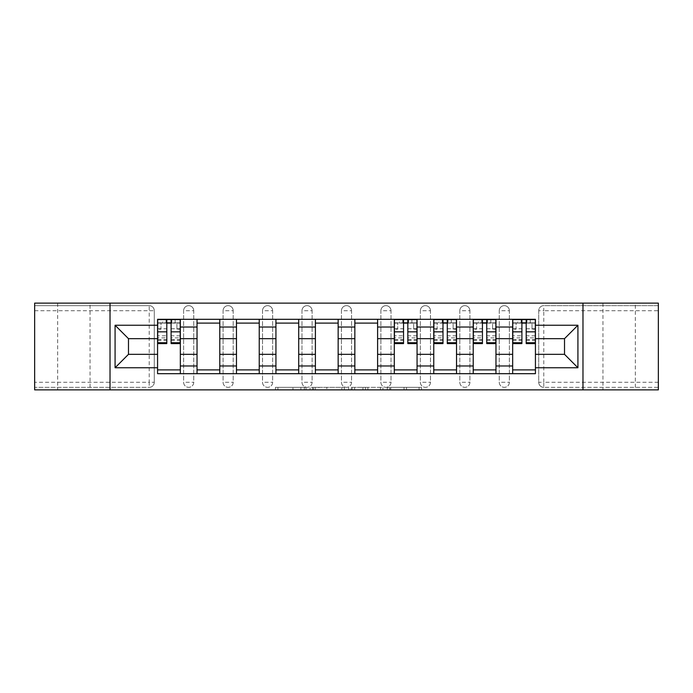 <?xml version="1.0" encoding="UTF-8"?>
<svg xmlns="http://www.w3.org/2000/svg" width="693" height="693" viewBox="0 0 693 693"><rect width="100%" height="100%" fill="white"/><g stroke="black" fill="none" stroke-linecap="round" stroke-linejoin="round"><path stroke-width="0.52" stroke-dasharray="3.46 2.6" d="M306.037 389.873L277.919 389.873L306.037 389.873L306.037 387.344L292.94 387.344L292.94 389.873L292.94 387.344L306.037 387.344L306.037 389.873L306.037 387.344L292.94 387.344L292.94 389.873L292.94 387.344L306.037 387.344L277.919 387.344L306.037 387.344M635.334 303.127L602.962 303.127L635.334 303.127L635.334 389.873L602.962 389.873L635.334 389.873M602.962 303.127L602.962 389.873M90.038 303.127L57.666 303.127L90.038 303.127L90.038 389.873L57.666 389.873L90.038 389.873M57.666 303.127L57.666 389.873M499.263 310.715A5.059 5.059 0 0 1 504.322 305.656A5.059 5.059 0 0 1 509.381 310.715A5.059 5.059 0 0 0 504.322 305.656A5.059 5.059 0 0 0 499.263 310.715L499.263 382.285A5.059 5.059 0 0 0 504.322 387.344A5.059 5.059 0 0 0 509.381 382.285L509.381 310.715A5.059 5.059 0 0 0 504.322 305.656A5.059 5.059 0 0 0 499.263 310.715L499.263 382.285A5.059 5.059 0 0 0 504.322 387.344A5.059 5.059 0 0 0 509.381 382.285L509.381 310.715L499.263 310.715M459.805 310.715A5.059 5.059 0 0 1 464.864 305.656A5.059 5.059 0 0 1 469.923 310.715A5.059 5.059 0 0 0 464.864 305.656A5.059 5.059 0 0 0 459.805 310.715L459.805 382.285A5.059 5.059 0 0 0 464.864 387.344A5.059 5.059 0 0 0 469.923 382.285L469.923 310.715A5.059 5.059 0 0 0 464.864 305.656A5.059 5.059 0 0 0 459.805 310.715L459.805 382.285A5.059 5.059 0 0 0 464.864 387.344A5.059 5.059 0 0 0 469.923 382.285L469.923 310.715L459.805 310.715M420.356 310.715A5.059 5.059 0 0 1 425.407 305.656A5.059 5.059 0 0 1 430.466 310.715A5.059 5.059 0 0 0 425.407 305.656A5.059 5.059 0 0 0 420.356 310.715L420.356 382.285A5.059 5.059 0 0 0 425.407 387.344A5.059 5.059 0 0 0 430.466 382.285L430.466 310.715A5.059 5.059 0 0 0 425.407 305.656A5.059 5.059 0 0 0 420.356 310.715L420.356 382.285A5.059 5.059 0 0 0 425.407 387.344A5.059 5.059 0 0 0 430.466 382.285L430.466 310.715L420.356 310.715M380.899 310.715A5.059 5.059 0 0 1 385.958 305.656A5.059 5.059 0 0 1 391.017 310.715A5.059 5.059 0 0 0 385.958 305.656A5.059 5.059 0 0 0 380.899 310.715L380.899 382.285A5.059 5.059 0 0 0 385.958 387.344A5.059 5.059 0 0 0 391.017 382.285L391.017 310.715A5.059 5.059 0 0 0 385.958 305.656A5.059 5.059 0 0 0 380.899 310.715L380.899 382.285A5.059 5.059 0 0 0 385.958 387.344A5.059 5.059 0 0 0 391.017 382.285L391.017 310.715L380.899 310.715M341.441 310.715A5.059 5.059 0 0 1 346.5 305.656A5.059 5.059 0 0 1 351.559 310.715A5.059 5.059 0 0 0 346.5 305.656A5.059 5.059 0 0 0 341.441 310.715L341.441 382.285A5.059 5.059 0 0 0 346.5 387.344A5.059 5.059 0 0 0 351.559 382.285L351.559 310.715A5.059 5.059 0 0 0 346.5 305.656A5.059 5.059 0 0 0 341.441 310.715L341.441 382.285A5.059 5.059 0 0 0 346.5 387.344A5.059 5.059 0 0 0 351.559 382.285L351.559 310.715L341.441 310.715M301.983 310.715A5.059 5.059 0 0 1 307.042 305.656A5.059 5.059 0 0 1 312.101 310.715A5.059 5.059 0 0 0 307.042 305.656A5.059 5.059 0 0 0 301.983 310.715L301.983 382.285A5.059 5.059 0 0 0 307.042 387.344A5.059 5.059 0 0 0 312.101 382.285L312.101 310.715A5.059 5.059 0 0 0 307.042 305.656A5.059 5.059 0 0 0 301.983 310.715L301.983 382.285A5.059 5.059 0 0 0 307.042 387.344A5.059 5.059 0 0 0 312.101 382.285L312.101 310.715L301.983 310.715M262.534 310.715A5.059 5.059 0 0 1 267.593 305.656A5.059 5.059 0 0 1 272.644 310.715A5.059 5.059 0 0 0 267.593 305.656A5.059 5.059 0 0 0 262.534 310.715L262.534 382.285A5.059 5.059 0 0 0 267.593 387.344A5.059 5.059 0 0 0 272.644 382.285L272.644 310.715A5.059 5.059 0 0 0 267.593 305.656A5.059 5.059 0 0 0 262.534 310.715L262.534 382.285A5.059 5.059 0 0 0 267.593 387.344A5.059 5.059 0 0 0 272.644 382.285L272.644 310.715L262.534 310.715M223.077 310.715A5.059 5.059 0 0 1 228.136 305.656A5.059 5.059 0 0 1 233.194 310.715A5.059 5.059 0 0 0 228.136 305.656A5.059 5.059 0 0 0 223.077 310.715L223.077 382.285A5.059 5.059 0 0 0 228.136 387.344A5.059 5.059 0 0 0 233.194 382.285L233.194 310.715A5.059 5.059 0 0 0 228.136 305.656A5.059 5.059 0 0 0 223.077 310.715L223.077 382.285A5.059 5.059 0 0 0 228.136 387.344A5.059 5.059 0 0 0 233.194 382.285L233.194 310.715L223.077 310.715M183.619 310.715A5.059 5.059 0 0 1 188.678 305.656A5.059 5.059 0 0 1 193.737 310.715A5.059 5.059 0 0 0 188.678 305.656A5.059 5.059 0 0 0 183.619 310.715L183.619 382.285A5.059 5.059 0 0 0 188.678 387.344A5.059 5.059 0 0 0 193.737 382.285L193.737 310.715A5.059 5.059 0 0 0 188.678 305.656A5.059 5.059 0 0 0 183.619 310.715L183.619 382.285A5.059 5.059 0 0 0 188.678 387.344A5.059 5.059 0 0 0 193.737 382.285L193.737 310.715L183.619 310.715M419.057 389.873L389.761 389.873L419.057 389.873L419.057 387.344L406.514 387.344L421.535 387.344L421.535 389.873L421.535 387.344L389.761 387.344L421.535 387.344L421.535 389.873L421.535 387.344L419.057 387.344L419.057 389.873M404.036 389.873L390.748 389.873L404.036 389.873L404.036 387.344L406.514 387.344L404.036 387.344L404.036 389.873L404.036 387.344L390.748 387.344L390.748 389.873L390.748 387.344L404.036 387.344L404.036 389.873M387.274 389.873L389.761 389.873L387.274 389.873L387.274 387.344L389.761 387.344L387.274 387.344L387.274 389.873M275.433 389.873L277.919 389.873L275.433 389.873L275.433 387.344L277.919 387.344L275.433 387.344L275.433 389.873M658.35 382.285L543.78 382.285L543.78 387.344L658.35 387.344L658.35 389.873L34.65 389.873L34.65 387.344L149.22 387.344A5.059 5.059 0 0 0 154.279 382.285L154.279 310.715A5.059 5.059 0 0 0 149.22 305.656A5.059 5.059 0 0 1 154.279 310.715A5.059 5.059 0 0 0 149.22 305.656L34.65 305.656L34.65 303.127L658.35 303.127L658.35 305.656L543.78 305.656A5.059 5.059 0 0 0 538.721 310.715L538.721 382.285A5.059 5.059 0 0 0 543.78 387.344A5.059 5.059 0 0 1 538.721 382.285A5.059 5.059 0 0 0 543.78 387.344L658.35 387.344L658.35 305.656L543.78 305.656A5.059 5.059 0 0 0 538.721 310.715L538.721 382.285L543.78 382.285L543.78 310.715L658.35 310.715M344.326 389.873L341.848 389.873L344.326 389.873L344.326 387.344L344.326 389.873M312.552 389.873L341.848 389.873L310.066 389.873L312.552 389.873L312.552 387.344L344.326 387.344L310.066 387.344L310.066 389.873L310.066 387.344L312.552 387.344L312.552 389.873M351.152 389.873L382.934 389.873L348.674 389.873L351.152 389.873L351.152 387.344L382.934 387.344L382.934 389.873L382.934 387.344L367.914 387.344L367.914 389.873M154.279 382.285L154.279 310.715L149.22 310.715L149.22 382.285L34.65 382.285L34.65 387.344L149.22 387.344A5.059 5.059 0 0 0 154.279 382.285A5.059 5.059 0 0 1 149.22 387.344L149.22 382.285L154.279 382.285M34.65 310.715L149.22 310.715L149.22 305.656L34.65 305.656L34.65 382.285M512.664 319.308L535.429 319.308L535.429 323.103L512.664 323.103L512.664 319.308L495.971 319.308L495.971 323.103L473.215 323.103L473.215 319.308L456.522 319.308L456.522 323.103L433.757 323.103L433.757 319.308L417.065 319.308L417.065 323.103L394.3 323.103L394.3 319.308L377.607 319.308L377.607 323.103L354.851 323.103L354.851 319.308L338.149 319.308L338.149 323.103L315.393 323.103L315.393 319.308L298.7 319.308L298.7 323.103L275.935 323.103L275.935 319.308L259.243 319.308L259.243 323.103L236.478 323.103L236.478 319.308L219.785 319.308L219.785 323.103L197.029 323.103L197.029 319.308L180.336 319.308L180.336 323.103L157.571 323.103L157.571 369.897L180.336 369.897L180.336 323.103M180.336 369.897L180.336 373.692L197.029 373.692L197.029 369.897L219.785 369.897L219.785 323.103M197.029 323.103L197.029 369.897M219.785 369.897L219.785 373.692L236.478 373.692L236.478 369.897L259.243 369.897L259.243 323.103M236.478 323.103L236.478 369.897M259.243 369.897L259.243 373.692L275.935 373.692L275.935 369.897L298.7 369.897L298.7 323.103M275.935 323.103L275.935 369.897M298.7 369.897L298.7 373.692L315.393 373.692L315.393 369.897L338.149 369.897L338.149 323.103M315.393 323.103L315.393 369.897M338.149 369.897L338.149 373.692L354.851 373.692L354.851 369.897L377.607 369.897L377.607 323.103M354.851 323.103L354.851 369.897M377.607 369.897L377.607 373.692L394.3 373.692L394.3 369.897L417.065 369.897L417.065 323.103M394.3 323.103L394.3 369.897M417.065 369.897L417.065 373.692L433.757 373.692L433.757 369.897L456.522 369.897L456.522 323.103M433.757 323.103L433.757 369.897M456.522 369.897L456.522 373.692L473.215 373.692L473.215 369.897L495.971 369.897L495.971 323.103M473.215 323.103L473.215 369.897M495.971 369.897L495.971 373.692L512.664 373.692L512.664 369.897L535.429 369.897L535.429 323.103M512.664 323.103L512.664 369.897M495.971 354.34L512.664 354.34M456.522 354.34L473.215 354.34M417.065 354.34L433.757 354.34M377.607 354.34L394.3 354.34M338.149 354.34L354.851 354.34M298.7 354.34L315.393 354.34M259.243 354.34L275.935 354.34M219.785 354.34L236.478 354.34M180.336 354.34L197.029 354.34M512.664 338.66L495.971 338.66M473.215 338.66L456.522 338.66M433.757 338.66L417.065 338.66M394.3 338.66L377.607 338.66M354.851 338.66L338.149 338.66M315.393 338.66L298.7 338.66M275.935 338.66L259.243 338.66M236.478 338.66L219.785 338.66M197.029 338.66L180.336 338.66M157.571 338.66L128.482 338.66L128.482 354.34L157.571 354.34M110.022 389.873L110.022 303.127M582.978 389.873L582.978 303.127M535.429 354.34L564.518 354.34L564.518 338.66L535.429 338.66M180.336 373.692L157.571 373.692L157.571 369.897M157.571 323.103L157.571 319.308L180.336 319.308M197.029 319.308L219.785 319.308M236.478 319.308L259.243 319.308M275.935 319.308L298.7 319.308M315.393 319.308L338.149 319.308M354.851 319.308L377.607 319.308M394.3 319.308L417.065 319.308M433.757 319.308L456.522 319.308M473.215 319.308L495.971 319.308M535.429 369.897L535.429 373.692L512.664 373.692M495.971 373.692L473.215 373.692M456.522 373.692L433.757 373.692M417.065 373.692L394.3 373.692M377.607 373.692L354.851 373.692M338.149 373.692L315.393 373.692M298.7 373.692L275.935 373.692M259.243 373.692L236.478 373.692M219.785 373.692L197.029 373.692M157.692 323.103L166.796 323.103M171.102 323.103L180.206 323.103M509.381 382.285A5.059 5.059 0 0 1 504.322 387.344A5.059 5.059 0 0 1 499.263 382.285L509.381 382.285M469.923 382.285A5.059 5.059 0 0 1 464.864 387.344A5.059 5.059 0 0 1 459.805 382.285L469.923 382.285M430.466 382.285A5.059 5.059 0 0 1 425.407 387.344A5.059 5.059 0 0 1 420.356 382.285L430.466 382.285M391.017 382.285A5.059 5.059 0 0 1 385.958 387.344A5.059 5.059 0 0 1 380.899 382.285L391.017 382.285M351.559 382.285A5.059 5.059 0 0 1 346.5 387.344A5.059 5.059 0 0 1 341.441 382.285L351.559 382.285M312.101 382.285A5.059 5.059 0 0 1 307.042 387.344A5.059 5.059 0 0 1 301.983 382.285L312.101 382.285M272.644 382.285A5.059 5.059 0 0 1 267.593 387.344A5.059 5.059 0 0 1 262.534 382.285L272.644 382.285M233.194 382.285A5.059 5.059 0 0 1 228.136 387.344A5.059 5.059 0 0 1 223.077 382.285L233.194 382.285M193.737 382.285A5.059 5.059 0 0 1 188.678 387.344A5.059 5.059 0 0 1 183.619 382.285L193.737 382.285M394.43 323.103L403.534 323.103M407.83 323.103L416.935 323.103M433.887 323.103L442.992 323.103M447.288 323.103L456.392 323.103M473.336 323.103L482.441 323.103M486.746 323.103L495.85 323.103M512.794 323.103L521.898 323.103M526.204 323.103L535.308 323.103M315.28 389.873L318.884 389.873L315.28 389.873L315.28 387.344L313.548 387.344L313.548 389.873L313.548 387.344L318.884 387.344L315.28 387.344L315.28 389.873M318.884 389.873L326.827 389.873L318.884 389.873L318.884 387.344L326.827 387.344L326.827 389.873L326.827 387.344L318.884 387.344L318.884 389.873M351.152 387.344L365.428 387.344L365.428 389.873L365.428 387.344L362.95 387.344L365.428 387.344L365.428 389.873L365.428 387.344L367.914 387.344M352.148 387.344L352.148 389.873L352.148 387.344M348.674 387.344L348.674 389.873L348.674 387.344M180.206 335.802L171.102 335.802L171.102 322.851L180.206 322.851L180.206 319.568L171.855 319.568L171.855 322.851L180.206 322.851L176.914 322.851L176.914 329.175L180.206 329.175L180.206 322.851L180.206 329.175L176.914 329.175L176.914 322.851L180.206 322.851L180.206 343.589M157.692 319.568L157.692 329.175L160.984 329.175L160.984 322.851L157.692 322.851L157.692 329.175L160.984 329.175L160.984 322.851L157.692 322.851L166.796 322.851L166.796 319.568L171.855 319.568L171.855 322.851L157.692 322.851L157.692 340.306L157.692 335.802L166.796 335.802L166.796 340.306L166.796 322.851M171.102 335.802L171.102 337.846L180.206 337.846M171.102 337.846L171.102 343.589M166.796 335.802L166.796 343.589M157.692 335.802L157.692 337.846L166.796 337.846M157.692 337.846L157.692 343.589M166.043 319.568L166.043 322.851L166.043 319.568L162.751 319.568L162.751 322.851M171.102 322.851L171.102 319.568M416.935 335.802L407.83 335.802L407.83 322.851L416.935 322.851L416.935 319.568L408.593 319.568L408.593 322.851L416.935 322.851L413.652 322.851L413.652 329.175L416.935 329.175L416.935 322.851L416.935 329.175L413.652 329.175L413.652 322.851L416.935 322.851L416.935 343.589M394.43 319.568L394.43 329.175L397.713 329.175L397.713 322.851L394.43 322.851L394.43 329.175L397.713 329.175L397.713 322.851L394.43 322.851L403.534 322.851L403.534 319.568L408.593 319.568L408.593 322.851L394.43 322.851L394.43 340.306L394.43 335.802L403.534 335.802L403.534 340.306L403.534 322.851M407.83 335.802L407.83 337.846L416.935 337.846M407.83 337.846L407.83 343.589M403.534 335.802L403.534 343.589M394.43 335.802L394.43 337.846L403.534 337.846M394.43 337.846L394.43 343.589M402.772 319.568L402.772 322.851L402.772 319.568L399.489 319.568L399.489 322.851M407.83 322.851L407.83 319.568M456.392 335.802L447.288 335.802L447.288 322.851L456.392 322.851L456.392 319.568L448.05 319.568L448.05 322.851L456.392 322.851L453.109 322.851L453.109 329.175L456.392 329.175L456.392 322.851L456.392 329.175L453.109 329.175L453.109 322.851L456.392 322.851L456.392 343.589M433.887 319.568L433.887 329.175L437.17 329.175L437.17 322.851L433.887 322.851L433.887 329.175L437.17 329.175L437.17 322.851L433.887 322.851L442.992 322.851L442.992 319.568L448.05 319.568L448.05 322.851L433.887 322.851L433.887 340.306L433.887 335.802L442.992 335.802L442.992 340.306L442.992 322.851M447.288 335.802L447.288 337.846L456.392 337.846M447.288 337.846L447.288 343.589M442.992 335.802L442.992 343.589M433.887 335.802L433.887 337.846L442.992 337.846M433.887 337.846L433.887 343.589M442.229 319.568L442.229 322.851L442.229 319.568L438.946 319.568L438.946 322.851M447.288 322.851L447.288 319.568M495.85 335.802L486.746 335.802L486.746 322.851L495.85 322.851L495.85 319.568L487.5 319.568L487.5 322.851L495.85 322.851L492.558 322.851L492.558 329.175L495.85 329.175L495.85 322.851L495.85 329.175L492.558 329.175L492.558 322.851L495.85 322.851L495.85 343.589M473.336 319.568L473.336 329.175L476.628 329.175L476.628 322.851L473.336 322.851L473.336 329.175L476.628 329.175L476.628 322.851L473.336 322.851L482.441 322.851L482.441 319.568L487.5 319.568L487.5 322.851L473.336 322.851L473.336 340.306L473.336 335.802L482.441 335.802L482.441 340.306L482.441 322.851M486.746 335.802L486.746 337.846L495.85 337.846M486.746 337.846L486.746 343.589M482.441 335.802L482.441 343.589M473.336 335.802L473.336 337.846L482.441 337.846M473.336 337.846L473.336 343.589M481.687 319.568L481.687 322.851L481.687 319.568L478.395 319.568L478.395 322.851M486.746 322.851L486.746 319.568M535.308 335.802L526.204 335.802L526.204 322.851L535.308 322.851L535.308 319.568L526.957 319.568L526.957 322.851L535.308 322.851L532.016 322.851L532.016 329.175L535.308 329.175L535.308 322.851L535.308 329.175L532.016 329.175L532.016 322.851L535.308 322.851L535.308 343.589M512.794 319.568L512.794 329.175L516.086 329.175L516.086 322.851L512.794 322.851L512.794 329.175L516.086 329.175L516.086 322.851L512.794 322.851L521.898 322.851L521.898 319.568L526.957 319.568L526.957 322.851L512.794 322.851L512.794 340.306L512.794 335.802L521.898 335.802L521.898 340.306L521.898 322.851M526.204 335.802L526.204 337.846L535.308 337.846M526.204 337.846L526.204 343.589M521.898 335.802L521.898 343.589M512.794 335.802L512.794 337.846L521.898 337.846M512.794 337.846L512.794 343.589M521.145 319.568L521.145 322.851L521.145 319.568L517.853 319.568L517.853 322.851M526.204 322.851L526.204 319.568M304.296 387.344L304.296 389.873L304.296 387.344M543.78 305.656A5.059 5.059 0 0 0 538.721 310.715L543.78 310.715L543.78 305.656M300.883 387.344L300.883 389.873L300.883 387.344M277.919 387.344L277.919 389.873L277.919 387.344M341.848 387.344L341.848 389.873L341.848 387.344M380.448 387.344L380.448 389.873L380.448 387.344M362.95 387.344L362.95 389.873L362.95 387.344M354.634 387.344L354.634 389.873L354.634 387.344M406.514 387.344L406.514 389.873L406.514 387.344M389.761 387.344L389.761 389.873L389.761 387.344M175.147 319.568L175.147 322.851M171.102 328.751L180.206 328.751M171.102 339.622L180.206 339.622M157.692 328.751L166.796 328.751M157.692 339.622L166.796 339.622M411.876 319.568L411.876 322.851M407.83 328.751L416.935 328.751M407.83 339.622L416.935 339.622M394.43 328.751L403.534 328.751M394.43 339.622L403.534 339.622M451.334 319.568L451.334 322.851M447.288 328.751L456.392 328.751M447.288 339.622L456.392 339.622M433.887 328.751L442.992 328.751M433.887 339.622L442.992 339.622M490.791 319.568L490.791 322.851M486.746 328.751L495.85 328.751M486.746 339.622L495.85 339.622M473.336 328.751L482.441 328.751M473.336 339.622L482.441 339.622M530.249 319.568L530.249 322.851M526.204 328.751L535.308 328.751M526.204 339.622L535.308 339.622M512.794 328.751L521.898 328.751M512.794 339.622L521.898 339.622M171.102 340.306L180.206 340.306M157.692 340.306L166.796 340.306M407.83 340.306L416.935 340.306M394.43 340.306L403.534 340.306M447.288 340.306L456.392 340.306M433.887 340.306L442.992 340.306M486.746 340.306L495.85 340.306M473.336 340.306L482.441 340.306M526.204 340.306L535.308 340.306M512.794 340.306L521.898 340.306"/><path stroke-width="1.04" d="M582.978 389.873L658.35 389.873L658.35 303.127L34.65 303.127L34.65 389.873L582.978 389.873L582.978 303.127M197.029 373.692L197.029 327.027L180.336 327.027L180.336 373.692M180.336 327.027L180.336 319.308M197.029 327.027L197.029 319.308M219.785 319.308L219.785 373.692M236.478 373.692L236.478 319.308M259.243 319.308L259.243 373.692M275.935 373.692L275.935 319.308M298.7 319.308L298.7 373.692M315.393 373.692L315.393 319.308M338.149 319.308L338.149 373.692M354.851 373.692L354.851 319.308M377.607 319.308L377.607 373.692M394.3 373.692L394.3 319.308M417.065 319.308L417.065 373.692M433.757 373.692L433.757 319.308M456.522 319.308L456.522 373.692M473.215 373.692L473.215 319.308M495.971 319.308L495.971 373.692M512.664 373.692L512.664 319.308M512.664 354.34L495.971 354.34M473.215 354.34L456.522 354.34M433.757 354.34L417.065 354.34M394.3 354.34L377.607 354.34M354.851 354.34L338.149 354.34M315.393 354.34L298.7 354.34M275.935 354.34L259.243 354.34M236.478 354.34L219.785 354.34M197.029 354.34L180.336 354.34M512.664 338.66L495.971 338.66M473.215 338.66L456.522 338.66M433.757 338.66L417.065 338.66M394.3 338.66L377.607 338.66M354.851 338.66L338.149 338.66M315.393 338.66L298.7 338.66M275.935 338.66L259.243 338.66M236.478 338.66L219.785 338.66M197.029 338.66L180.336 338.66M128.482 354.34L157.571 354.34L157.571 338.66L128.482 338.66L128.482 354.34L115.081 367.749L115.081 325.251L157.571 325.251L157.571 338.66M535.429 338.66L535.429 354.34L564.518 354.34L564.518 338.66L535.429 338.66L535.429 319.308L157.571 319.308L157.571 325.251M535.429 325.251L577.919 325.251L577.919 367.749L535.429 367.749L535.429 354.34M157.571 354.34L157.571 373.692L535.429 373.692L535.429 367.749M157.571 367.749L115.081 367.749M110.022 389.873L110.022 303.127M180.336 369.897L157.571 369.897M166.796 323.103L171.102 323.103M219.785 369.897L197.029 369.897M197.029 323.103L219.785 323.103M259.243 369.897L236.478 369.897M236.478 323.103L259.243 323.103M298.7 369.897L275.935 369.897M275.935 323.103L298.7 323.103M338.149 369.897L315.393 369.897M315.393 323.103L338.149 323.103M377.607 369.897L354.851 369.897M354.851 323.103L377.607 323.103M417.065 369.897L394.3 369.897M403.534 323.103L407.83 323.103M456.522 369.897L433.757 369.897M442.992 323.103L447.288 323.103M495.971 369.897L473.215 369.897M482.441 323.103L486.746 323.103M535.429 369.897L512.664 369.897M521.898 323.103L526.204 323.103M115.081 325.251L128.482 338.66M564.518 354.34L577.919 367.749M564.518 338.66L577.919 325.251M171.102 343.589L171.102 319.568L180.206 319.568L180.206 343.589L171.102 343.589M166.796 322.851L171.102 322.851M162.751 319.568L157.692 319.568L157.692 343.589L166.796 343.589L166.796 319.568L166.043 319.568M157.692 319.568L171.102 319.568M407.83 343.589L407.83 319.568L416.935 319.568L416.935 343.589L407.83 343.589M403.534 322.851L407.83 322.851M399.489 319.568L394.43 319.568L394.43 343.589L403.534 343.589L403.534 319.568L402.772 319.568M394.43 319.568L407.83 319.568M447.288 343.589L447.288 319.568L456.392 319.568L456.392 343.589L447.288 343.589M442.992 322.851L447.288 322.851M438.946 319.568L433.887 319.568L433.887 343.589L442.992 343.589L442.992 319.568L442.229 319.568M433.887 319.568L447.288 319.568M486.746 343.589L486.746 319.568L495.85 319.568L495.85 343.589L486.746 343.589M482.441 322.851L486.746 322.851M478.395 319.568L473.336 319.568L473.336 343.589L482.441 343.589L482.441 319.568L481.687 319.568M473.336 319.568L486.746 319.568M526.204 343.589L526.204 319.568L535.308 319.568L535.308 343.589L526.204 343.589M521.898 322.851L526.204 322.851M517.853 319.568L512.794 319.568L512.794 343.589L521.898 343.589L521.898 319.568L521.145 319.568M512.794 319.568L526.204 319.568M473.215 327.027L456.522 327.027M433.757 327.027L417.065 327.027M394.3 327.027L377.607 327.027M354.851 327.027L338.149 327.027M315.393 327.027L298.7 327.027M275.935 327.027L259.243 327.027M236.478 327.027L219.785 327.027M512.664 327.027L495.971 327.027M473.215 365.973L456.522 365.973M433.757 365.973L417.065 365.973M394.3 365.973L377.607 365.973M354.851 365.973L338.149 365.973M315.393 365.973L298.7 365.973M275.935 365.973L259.243 365.973M236.478 365.973L219.785 365.973M197.029 365.973L180.336 365.973M512.664 365.973L495.971 365.973M171.102 342.723L180.206 342.723M171.102 331.843L180.206 331.843M157.692 342.723L166.796 342.723M157.692 331.843L166.796 331.843M407.83 342.723L416.935 342.723M407.83 331.843L416.935 331.843M394.43 342.723L403.534 342.723M394.43 331.843L403.534 331.843M447.288 342.723L456.392 342.723M447.288 331.843L456.392 331.843M433.887 342.723L442.992 342.723M433.887 331.843L442.992 331.843M486.746 342.723L495.85 342.723M486.746 331.843L495.85 331.843M473.336 342.723L482.441 342.723M473.336 331.843L482.441 331.843M526.204 342.723L535.308 342.723M526.204 331.843L535.308 331.843M512.794 342.723L521.898 342.723M512.794 331.843L521.898 331.843"/></g></svg>
